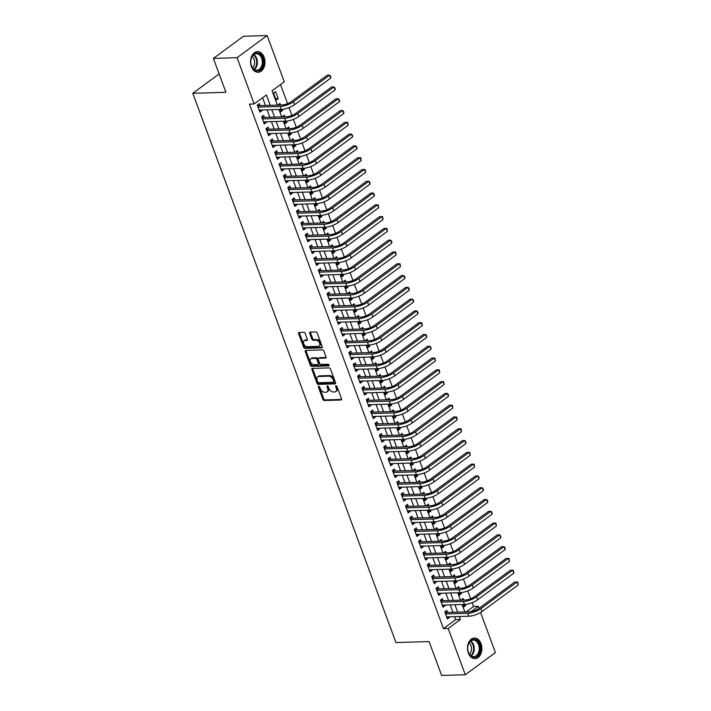 <?xml version="1.0" encoding="UTF-8"?>
<svg xmlns="http://www.w3.org/2000/svg" width="711" height="711" viewBox="0 0 711 711"><rect width="100%" height="100%" fill="white"/><g stroke="black" fill="none" stroke-linecap="round" stroke-linejoin="round"><path stroke-width="1.07" d="M318.741 386.26A0.907 0.587 -126.3 0 0 318.395 387.095L322.945 399.386A1.298 0.835 -126.3 0 0 324.296 400.515L341.022 400.009A1.298 0.835 -126.3 0 0 341.369 399.893A1.298 0.835 -126.3 0 0 341.529 398.827L336.978 386.526A0.907 0.587 -126.3 0 0 335.681 386.571L336.267 388.162A4.15 2.684 -126.3 0 1 335.752 391.592A4.15 2.684 -126.3 0 1 334.659 391.957L333.272 391.992A4.15 2.684 -126.3 0 1 328.926 388.384L328.34 386.793A0.907 0.587 -126.3 0 0 327.033 386.828L327.629 388.419A4.15 2.684 -126.3 0 1 327.113 391.859A4.15 2.684 -126.3 0 1 326.02 392.214L324.625 392.259A4.15 2.684 -126.3 0 1 320.288 388.641L319.692 387.051A0.907 0.587 -126.3 0 0 318.741 386.26M319.177 386.402A0.907 0.587 -126.3 0 0 319.203 386.491L323.754 398.791A1.298 0.835 -126.3 0 0 325.114 399.92L341.618 399.413M336.463 385.877A0.907 0.587 -126.3 0 0 336.49 385.966L337.076 387.557L336.267 388.162M327.815 386.144A0.907 0.587 -126.3 0 0 327.851 386.233L328.438 387.824L327.629 388.419M264.119 57.271A10.309 7.199 -91.7 0 1 258.084 72.246A10.309 7.199 -91.7 0 1 251.427 66.612A10.309 7.199 -91.7 0 1 257.462 51.636A10.309 7.199 -91.7 0 1 264.119 57.271M481.027 643.677A10.309 7.199 -91.7 0 1 475.001 658.653A10.309 7.199 -91.7 0 1 468.345 653.009A10.309 7.199 -91.7 0 1 474.37 638.034A10.309 7.199 -91.7 0 1 481.027 643.677M305.161 333.415A1.298 0.835 -126.3 0 0 303.801 332.286L299.109 332.428A1.298 0.835 -126.3 0 0 298.771 332.535A1.298 0.835 -126.3 0 0 298.611 333.61L303.659 347.261A1.298 0.835 -126.3 0 0 305.019 348.39L321.745 347.883A1.298 0.835 -126.3 0 0 322.083 347.777A1.298 0.835 -126.3 0 0 322.243 346.701L317.195 333.05A1.298 0.835 -126.3 0 0 315.835 331.921L310.174 332.09A1.298 0.835 -126.3 0 0 309.827 332.206A1.298 0.835 -126.3 0 0 309.667 333.281L311.827 339.12A1.298 0.835 -126.3 0 0 313.187 340.249L315.995 340.16A3.475 2.24 -126.3 0 1 319.337 342.542A3.475 2.24 -126.3 0 1 319.203 346.053A3.475 2.24 -126.3 0 1 318.288 346.355L307.276 346.684A3.475 2.24 -126.3 0 1 303.935 344.311A3.475 2.24 -126.3 0 1 304.077 340.791A3.475 2.24 -126.3 0 1 304.983 340.498L306.823 340.445A1.298 0.835 -126.3 0 0 307.161 340.329A1.298 0.835 -126.3 0 0 307.321 339.254L305.161 333.415M480.574 612.491L495.407 652.591L465.305 674.73L441.638 675.45L429.097 641.562L395.965 642.566L192.788 93.301L225.92 92.297L213.389 58.409L237.056 57.689L267.149 35.55L284.267 81.809L272.064 90.786L277.361 105.104M465.305 674.73L448.188 628.471L460.39 619.494L459.297 616.526M270.198 105.326L266.367 94.981L254.165 103.948L249.428 104.099L443.46 628.613L448.188 628.471M254.165 103.948L237.056 57.689M312.422 368.405A1.298 0.835 -126.3 0 0 312.085 368.52A1.298 0.835 -126.3 0 0 311.925 369.596L316.973 383.247A1.298 0.835 -126.3 0 0 318.332 384.375L335.059 383.869A1.298 0.835 -126.3 0 0 335.396 383.753A1.298 0.835 -126.3 0 0 335.556 382.687L330.508 369.027A1.298 0.835 -126.3 0 0 329.149 367.898L312.422 368.405M310.316 365.258L305.268 351.607A1.298 0.835 -126.3 0 1 305.428 350.532A1.298 0.835 -126.3 0 1 305.766 350.416L322.492 349.91A1.298 0.835 -126.3 0 1 323.852 351.038L326.011 356.886A1.298 0.835 -126.3 0 1 325.851 357.953A1.298 0.835 -126.3 0 1 325.514 358.068L318.724 358.273A1.298 0.835 -126.3 0 0 318.386 358.388A1.298 0.835 -126.3 0 0 318.226 359.455L319.657 363.33A1.298 0.835 -126.3 0 0 321.017 364.459L328.082 364.245A0.907 0.587 -126.3 0 1 328.678 365.872L311.676 366.387A1.298 0.835 -126.3 0 1 310.316 365.258L311.134 364.654L306.077 351.003L305.268 351.607M278.214 98.669L276.179 100.171L273.566 93.097L275.592 91.603L278.214 98.669L275.655 98.749M282.16 109.343L282.569 110.454L280.018 110.534M280.561 105.006L279.956 103.388L278.001 105.086M286.524 121.137L286.933 122.248L284.373 122.319M284.915 116.791L284.32 115.173L282.356 116.871M290.879 132.921L291.297 134.032L288.737 134.112M289.279 128.584L288.675 126.958L286.72 128.655M295.243 144.706L295.652 145.817L293.092 145.897M293.634 140.369L293.039 138.743L291.075 140.449M299.607 156.491L300.015 157.602L297.456 157.682M297.998 152.154L297.394 150.536L295.438 152.234M303.961 168.285L304.37 169.396L301.811 169.467M302.362 163.939L301.757 162.321L299.802 164.019M308.325 180.07L308.734 181.181L306.174 181.261M306.717 175.733L306.121 174.106L304.157 175.804M312.68 191.854L313.098 192.965L310.538 193.045M311.08 187.517L310.476 185.891L308.521 187.597M317.044 203.639L317.453 204.75L314.893 204.83M315.435 199.302L314.84 197.685L312.876 199.382M321.399 215.433L321.816 216.544L319.257 216.615M319.799 211.087L319.195 209.469L317.239 211.167M325.762 227.218L326.171 228.329L323.612 228.409M324.154 222.881L323.558 221.254L321.603 222.952M330.126 239.003L330.535 240.114L327.975 240.194M328.518 234.666L327.922 233.039L325.958 234.746M334.481 250.787L334.89 251.898L332.339 251.978M332.881 246.45L332.277 244.833L330.322 246.53M338.845 262.581L339.254 263.692L336.694 263.763M337.236 258.235L336.641 256.618L334.677 258.315M343.2 274.366L343.617 275.477L341.058 275.548M341.6 270.029L340.996 268.403L339.04 270.1M347.563 286.151L347.972 287.262L345.413 287.342M345.955 281.814L345.359 280.187L343.404 281.885M351.927 297.936L352.336 299.047L349.776 299.127M350.319 293.599L349.714 291.972L347.759 293.679M356.282 309.72L356.691 310.831L354.14 310.911M354.682 305.383L354.078 303.766L352.123 305.463M360.646 321.514L361.055 322.625L358.495 322.696M359.037 317.168L358.442 315.551L356.478 317.248M365.001 333.299L365.418 334.41L362.859 334.49M363.401 328.962L362.797 327.336L360.841 329.033M369.365 345.084L369.773 346.195L367.214 346.275M367.756 340.747L367.16 339.12L365.196 340.827M373.728 356.869L374.137 357.98L371.577 358.06M372.12 352.532L371.515 350.914L369.56 352.612M378.083 368.662L378.492 369.773L375.941 369.844M376.483 364.316L375.879 362.699L373.924 364.396M382.447 380.447L382.856 381.558L380.296 381.638M380.838 376.11L380.243 374.484L378.279 376.181M386.802 392.232L387.219 393.343L384.66 393.423M385.202 387.895L384.598 386.269L382.642 387.975M391.166 404.017L391.574 405.128L389.015 405.208M389.557 399.68L388.961 398.062L386.997 399.76M395.52 415.811L395.938 416.922L393.379 416.993M393.921 411.465L393.316 409.847L391.361 411.545M399.884 427.595L400.293 428.706L397.733 428.786M398.276 423.258L397.68 421.632L395.725 423.329M404.248 439.38L404.657 440.491L402.097 440.571M402.639 435.043L402.044 433.417L400.08 435.123M408.603 451.165L409.012 452.276L406.461 452.356M407.003 446.828L406.399 445.21L404.443 446.908M412.967 462.959L413.375 464.07L410.816 464.141M411.358 458.613L410.762 456.995L408.798 458.693M417.321 474.744L417.739 475.855L415.18 475.926M415.722 470.406L415.117 468.78L413.162 470.478M421.685 486.528L422.094 487.639L419.534 487.719M420.077 482.191L419.481 480.565L417.526 482.262M426.049 498.313L426.458 499.424L423.898 499.504M424.44 493.976L423.836 492.35L421.881 494.056M430.404 510.098L430.813 511.209L428.262 511.289M428.804 505.761L428.2 504.143L426.245 505.841M434.768 521.892L435.176 523.003L432.617 523.074M433.159 517.546L432.564 515.928L430.599 517.626M439.122 533.677L439.54 534.788L436.981 534.868M437.523 529.34L436.918 527.713L434.963 529.411M443.486 545.461L443.895 546.572L441.335 546.652M441.878 541.124L441.282 539.498L439.318 541.204M447.85 557.246L448.259 558.357L445.699 558.437M446.241 552.909L445.637 551.292L443.682 552.989M452.205 569.04L452.614 570.151L450.063 570.222M450.605 564.694L450.001 563.076L448.046 564.774M456.569 580.825L456.977 581.936L454.418 582.016M454.96 576.488L454.365 574.861L452.4 576.559M460.924 592.61L461.341 593.721L458.782 593.801M459.324 588.273L458.719 586.646L456.764 588.353M447.575 612.464L446.81 610.402L444.775 611.895L447.397 618.97L449.423 617.477L449.192 616.828M443.211 600.679L442.446 598.618L440.42 600.111L443.033 607.185L445.068 605.692L444.828 605.043M438.856 588.895L438.092 586.833L436.056 588.326L438.669 595.4L440.704 593.898L440.465 593.258M434.492 577.101L433.728 575.039L431.693 576.541L434.314 583.607L436.35 582.113L436.11 581.474M430.137 565.316L429.373 563.254L427.338 564.747L429.951 571.822L431.986 570.329L431.746 569.68M425.773 553.531L425.009 551.469L422.974 552.962L425.596 560.037L427.622 558.544L427.391 557.895M421.41 541.746L420.654 539.685L418.619 541.178L421.232 548.252L423.267 546.75L423.027 546.11M417.055 529.953L416.291 527.891L414.255 529.393L416.868 536.458L418.903 534.965L418.663 534.325M412.691 518.168L411.927 516.106L409.9 517.599L412.513 524.674L414.549 523.18L414.309 522.532M408.336 506.383L407.572 504.321L405.537 505.814L408.15 512.889L410.185 511.396L409.945 510.747M403.972 494.598L403.208 492.536L401.173 494.029L403.795 501.104L405.83 499.602L405.59 498.962M399.609 482.813L398.853 480.743L396.818 482.245L399.431 489.31L401.466 487.817L401.226 487.177M395.254 471.02L394.489 468.958L392.454 470.46L395.076 477.525L397.102 476.032L396.871 475.383M390.89 459.235L390.126 457.173L388.099 458.666L390.712 465.741L392.748 464.247L392.508 463.599M386.535 447.45L385.771 445.388L383.736 446.881L386.349 453.956L388.384 452.454L388.144 451.814M382.171 435.665L381.407 433.603L379.372 435.096L381.994 442.171L384.029 440.669L383.789 440.029M377.808 423.872L377.052 421.81L375.017 423.312L377.63 430.377L379.665 428.884L379.425 428.244M373.453 412.087L372.688 410.025L370.653 411.518L373.275 418.592L375.301 417.099L375.07 416.45M369.089 400.302L368.325 398.24L366.298 399.733L368.911 406.808L370.946 405.314L370.707 404.666M364.734 388.517L363.97 386.455L361.935 387.948L364.547 395.023L366.583 393.521L366.343 392.881M360.37 376.723L359.606 374.661L357.571 376.163L360.193 383.229L362.228 381.736L361.988 381.096M356.015 364.939L355.251 362.877L353.216 364.37L355.829 371.444L357.864 369.951L357.624 369.302M351.652 353.154L350.887 351.092L348.852 352.585L351.474 359.659L353.5 358.166L353.269 357.517M347.288 341.369L346.533 339.307L344.497 340.8L347.11 347.875L349.145 346.373L348.905 345.733M342.933 329.575L342.169 327.513L340.134 329.015L342.746 336.081L344.782 334.588L344.542 333.948M338.569 317.79L337.805 315.728L335.77 317.222L338.392 324.296L340.427 322.803L340.187 322.154M334.214 306.006L333.45 303.944L331.415 305.437L334.028 312.511L336.063 311.018L335.823 310.369M329.851 294.221L329.086 292.159L327.051 293.652L329.673 300.726L331.708 299.224L331.468 298.584M325.487 282.436L324.731 280.365L322.696 281.867L325.309 288.942L327.344 287.44L327.104 286.8M321.132 270.642L320.368 268.58L318.332 270.082L320.945 277.148L322.981 275.655L322.75 275.006M316.768 258.857L316.004 256.795L313.978 258.289L316.591 265.363L318.626 263.87L318.386 263.221M312.413 247.073L311.649 245.011L309.614 246.504L312.227 253.578L314.262 252.085L314.022 251.436M308.05 235.288L307.285 233.226L305.25 234.719L307.872 241.793L309.907 240.291L309.667 239.651M303.686 223.494L302.93 221.432L300.895 222.934L303.508 230L305.543 228.507L305.303 227.867M299.331 211.709L298.567 209.647L296.531 211.14L299.153 218.215L301.18 216.722L300.949 216.073M294.967 199.924L294.203 197.862L292.177 199.356L294.789 206.43L296.825 204.937L296.585 204.288M290.612 188.139L289.848 186.078L287.813 187.571L290.426 194.645L292.461 193.143L292.221 192.503M286.249 176.346L285.484 174.284L283.449 175.786L286.071 182.851L288.106 181.358L287.866 180.718M281.894 164.561L281.129 162.499L279.094 163.992L281.707 171.067L283.742 169.574L283.502 168.925M277.53 152.776L276.766 150.714L274.73 152.207L277.352 159.282L279.379 157.789L279.147 157.14M273.166 140.991L272.411 138.929L270.376 140.423L272.988 147.497L275.024 145.995L274.784 145.355M268.811 129.206L268.047 127.136L266.012 128.638L268.625 135.703L270.66 134.21L270.42 133.57M264.448 117.413L263.683 115.351L261.648 116.844L264.27 123.918L266.305 122.425L266.065 121.777M443.46 628.613L455.662 619.637L454.56 616.668M452.943 612.304L450.205 604.883M448.588 600.519L445.841 593.09M444.224 588.726L441.478 581.305M439.869 576.941L437.123 569.52M435.505 565.156L432.759 557.735M431.15 553.371L428.404 545.95M426.787 541.578L424.04 534.157M422.423 529.793L419.677 522.372M418.068 518.008L415.322 510.587M413.704 506.223L410.958 498.802M409.349 494.429L406.603 487.008M404.986 482.645L402.239 475.224M400.622 470.86L397.876 463.439M396.267 459.075L393.521 451.654M391.903 447.29L389.157 439.86M387.548 435.496L384.802 428.075M383.185 423.712L380.438 416.291M378.821 411.927L376.083 404.506M374.466 400.142L371.72 392.712M370.102 388.348L367.356 380.927M365.747 376.563L363.001 369.142M361.384 364.779L358.637 357.357M357.02 352.994L354.282 345.573M352.665 341.2L349.919 333.779M348.301 329.415L345.555 321.994M343.946 317.63L341.2 310.209M339.582 305.846L336.836 298.424M335.228 294.052L332.481 286.631M330.864 282.267L328.118 274.846M326.5 270.482L323.754 263.061M322.145 258.697L319.399 251.276M317.781 246.913L315.035 239.483M313.427 235.119L310.68 227.698M309.063 223.334L306.317 215.913M304.699 211.549L301.962 204.128M300.344 199.764L297.598 192.343M295.98 187.971L293.234 180.55M291.626 176.186L288.879 168.765M287.262 164.401L284.516 156.98M282.898 152.616L280.161 145.195M278.543 140.822L275.797 133.401M274.179 129.038L271.433 121.617M269.825 117.253L267.078 109.832M265.461 105.468L262.608 97.745M260.093 105.628L259.328 103.566L257.293 105.059L259.906 112.134L261.941 110.64L261.701 109.992M466.176 611.904L473.562 606.474L472.148 602.661M470.7 598.742L467.785 590.868M466.336 586.957L463.43 579.083M461.981 575.172L459.066 567.298M457.617 563.388L454.702 555.513M453.263 551.594L450.347 543.719M448.899 539.809L445.984 531.935M444.535 528.024L441.629 520.15M440.18 516.239L437.265 508.365M435.816 504.455L432.901 496.571M431.461 492.661L428.546 484.786M427.098 480.876L424.183 473.002M422.734 469.091L419.828 461.217M418.379 457.306L415.464 449.432M414.015 445.513L411.1 437.638M409.66 433.728L406.745 425.853M405.297 421.943L402.382 414.069M400.933 410.158L398.027 402.284M396.578 398.364L393.663 390.49M392.214 386.58L389.308 378.705M387.859 374.795L384.944 366.92M383.496 363.01L380.581 355.136M379.141 351.225L376.226 343.342M374.777 339.431L371.862 331.557M370.413 327.647L367.507 319.772M366.058 315.862L363.143 307.987M361.695 304.077L358.779 296.203M357.34 292.283L354.425 284.409M352.976 280.498L350.061 272.624M348.612 268.714L345.706 260.839M344.257 256.929L341.342 249.054M339.894 245.135L336.978 237.261M335.539 233.35L332.624 225.476M331.175 221.565L328.26 213.691M326.811 209.781L323.905 201.906M322.456 197.987L319.541 190.113M318.093 186.202L315.186 178.328M313.738 174.417L310.823 166.543M309.374 162.632L306.459 154.758M305.019 150.848L302.104 142.964M300.655 139.054L297.74 131.179M296.291 127.269L293.385 119.395M291.937 115.484L289.022 107.61M287.573 103.699L280.507 84.582M462.737 604.501L463.661 607.007L465.696 605.505L465.287 604.394M463.679 600.057L463.083 598.44L461.119 600.137M461.341 593.721L459.306 595.214L458.382 592.716M456.977 581.936L454.942 583.429L454.018 580.923M452.614 570.151L450.587 571.644L449.654 569.138M448.259 558.357L446.224 559.859L445.299 557.353M443.895 546.572L441.86 548.065L440.936 545.568M439.54 534.788L437.505 536.281L436.581 533.783M435.176 523.003L433.141 524.496L432.217 521.99M430.813 511.209L428.786 512.711L427.853 510.205M426.458 499.424L424.423 500.926L423.498 498.42M422.094 487.639L420.059 489.132L419.135 486.635M417.739 475.855L415.704 477.348L414.78 474.841M413.375 464.07L411.34 465.563L410.416 463.057M409.012 452.276L406.985 453.778L406.052 451.272M404.657 440.491L402.622 441.984L401.697 439.487M400.293 428.706L398.258 430.199L397.333 427.693M395.938 416.922L393.903 418.415L392.979 415.908M391.574 405.128L389.539 406.63L388.615 404.124M387.219 393.343L385.184 394.836L384.26 392.339M382.856 381.558L380.82 383.051L379.896 380.545M378.492 369.773L376.466 371.266L375.532 368.76M374.137 357.98L372.102 359.482L371.178 356.975M369.773 346.195L367.738 347.688L366.814 345.19M365.418 334.41L363.383 335.903L362.459 333.406M361.055 322.625L359.019 324.118L358.095 321.612M356.691 310.831L354.665 312.333L353.731 309.827M352.336 299.047L350.301 300.549L349.377 298.042M347.972 287.262L345.937 288.755L345.013 286.257M343.617 275.477L341.582 276.97L340.658 274.464M339.254 263.692L337.218 265.185L336.294 262.679M334.89 251.898L332.864 253.4L331.93 250.894M330.535 240.114L328.5 241.607L327.575 239.109M326.171 228.329L324.136 229.822L323.212 227.316M321.816 216.544L319.781 218.037L318.857 215.531M317.453 204.75L315.417 206.252L314.493 203.746M313.098 192.965L311.062 194.459L310.138 191.961M308.734 181.181L306.699 182.674L305.774 180.176M304.37 169.396L302.344 170.889L301.411 168.383M300.015 157.602L297.98 159.104L297.056 156.598M295.652 145.817L293.616 147.31L292.692 144.813M291.297 134.032L289.261 135.525L288.337 133.028M286.933 122.248L284.898 123.741L283.973 121.234M282.569 110.454L280.543 111.956L279.61 109.45M219.13 73.926L192.788 93.301M213.389 58.409L243.482 36.27L267.149 35.55M473.562 606.474L478.29 606.332L479.027 608.323M471.029 611.673L478.29 606.332M278.97 109.467L281.716 116.888M283.334 121.261L286.08 128.682M287.697 133.046L290.444 140.467M292.052 144.831L294.798 152.252M296.416 156.616L299.162 164.037M300.771 168.4L303.517 175.83M305.135 180.194L307.881 187.615M309.498 191.979L312.236 199.4M313.853 203.764L316.599 211.185M318.217 215.549L320.963 222.97M322.572 227.342L325.318 234.763M326.936 239.127L329.682 246.548M331.299 250.912L334.037 258.333M335.654 262.697L338.4 270.118M340.018 274.49L342.764 281.911M344.373 286.275L347.119 293.696M348.737 298.06L351.483 305.481M353.091 309.845L355.838 317.266M357.455 321.639L360.201 329.06M361.819 333.423L364.565 340.845M366.174 345.208L368.92 352.629M370.538 356.993L373.284 364.414M374.893 368.778L377.639 376.208M379.256 380.572L382.003 387.993M383.62 392.356L386.357 399.778M387.975 404.141L390.721 411.562M392.339 415.926L395.085 423.347M396.694 427.72L399.44 435.141M401.057 439.505L403.804 446.926M405.421 451.289L408.158 458.711M409.776 463.074L412.522 470.495M414.14 474.868L416.886 482.289M418.495 486.653L421.241 494.074M422.858 498.438L425.605 505.859M427.213 510.222L429.959 517.644M431.577 522.007L434.323 529.437M435.941 533.801L438.687 541.222M440.296 545.586L443.042 553.007M444.659 557.371L447.406 564.792M449.014 569.155L451.761 576.585M453.378 580.949L456.124 588.37M457.742 592.734L460.479 600.155M462.097 604.519L464.843 611.94M457.68 612.162L454.933 604.741M453.316 600.368L450.578 592.947M448.961 588.584L446.215 581.163M444.597 576.799L441.851 569.378M440.242 565.014L437.496 557.593M435.879 553.22L433.132 545.799M431.524 541.435L428.777 534.014M427.16 529.651L424.414 522.23M422.796 517.866L420.05 510.445M418.441 506.081L415.695 498.651M414.078 494.287L411.331 486.866M409.723 482.502L406.976 475.081M405.359 470.718L402.613 463.296M400.995 458.933L398.249 451.512M396.64 447.139L393.894 439.718M392.276 435.354L389.53 427.933M387.922 423.569L385.175 416.148M383.558 411.785L380.812 404.363M379.194 399.991L376.457 392.57M374.839 388.206L372.093 380.785M370.475 376.421L367.729 369M366.121 364.636L363.374 357.215M361.757 352.852L359.011 345.422M357.393 341.058L354.656 333.637M353.038 329.273L350.292 321.852M348.674 317.488L345.928 310.067M344.32 305.703L341.573 298.273M339.956 293.91L337.21 286.489M335.601 282.125L332.855 274.704M331.237 270.34L328.491 262.919M326.873 258.555L324.127 251.134M322.518 246.761L319.772 239.34M318.155 234.977L315.408 227.556M313.8 223.192L311.054 215.771M309.436 211.407L306.69 203.986M305.072 199.613L302.335 192.192M300.717 187.828L297.971 180.407M296.354 176.044L293.607 168.623M291.999 164.259L289.253 156.838M287.635 152.474L284.889 145.044M283.271 140.68L280.534 133.259M278.916 128.895L276.17 121.474M274.553 117.111L271.806 109.69M455.662 619.637L460.39 619.494M465.696 605.505L463.137 605.585M449.423 617.477L446.872 617.548M445.068 605.692L442.509 605.763M440.704 593.898L438.145 593.978M436.35 582.113L433.79 582.193M431.986 570.329L429.426 570.409M427.622 558.544L425.071 558.615M423.267 546.75L420.708 546.83M418.903 534.965L416.344 535.045M414.549 523.18L411.989 523.26M410.185 511.396L407.625 511.467M405.83 499.602L403.27 499.682M401.466 487.817L398.907 487.897M397.102 476.032L394.543 476.112M392.748 464.247L390.188 464.319M388.384 452.454L385.824 452.534M384.029 440.669L381.469 440.749M379.665 428.884L377.106 428.964M375.301 417.099L372.751 417.179M370.946 405.314L368.387 405.386M366.583 393.521L364.023 393.601M362.228 381.736L359.668 381.816M357.864 369.951L355.304 370.031M353.5 358.166L350.95 358.237M349.145 346.373L346.586 346.453M344.782 334.588L342.222 334.668M340.427 322.803L337.867 322.883M336.063 311.018L333.503 311.089M331.708 299.224L329.149 299.304M327.344 287.44L324.785 287.52M322.981 275.655L320.421 275.735M318.626 263.87L316.066 263.941M314.262 252.085L311.702 252.156M309.907 240.291L307.348 240.371M305.543 228.507L302.984 228.587M301.18 216.722L298.629 216.802M296.825 204.937L294.265 205.008M292.461 193.143L289.901 193.223M288.106 181.358L285.546 181.438M283.742 169.574L281.183 169.653M279.379 157.789L276.828 157.86M275.024 145.995L272.464 146.075M270.66 134.21L268.1 134.29M266.305 122.425L263.745 122.505M261.941 110.64L259.382 110.712M327.113 391.859L327.922 391.263A4.15 2.684 -126.3 0 0 328.438 387.824M335.752 391.592L336.57 390.997A4.15 2.684 -126.3 0 0 337.076 387.557M312.644 368.405A1.298 0.835 -126.3 0 0 312.733 368.991L317.781 382.651A1.298 0.835 -126.3 0 0 319.141 383.78L335.645 383.273M317.799 381.931A0.907 0.587 -126.3 0 0 318.75 382.722L333.432 382.278A0.907 0.587 -126.3 0 0 333.788 381.452L333.166 379.772A4.15 2.684 -126.3 0 0 328.82 376.163L318.786 376.466A4.15 2.684 -126.3 0 0 317.693 376.821A4.15 2.684 -126.3 0 0 317.177 380.261L317.799 381.931M334.25 381.683A0.907 0.587 -126.3 0 0 334.597 380.847L333.788 381.452M317.693 376.821L318.51 376.226A4.15 2.684 -126.3 0 1 319.595 375.861L329.637 375.559A4.15 2.684 -126.3 0 1 333.974 379.176L334.597 380.847M305.988 350.407A1.298 0.835 -126.3 0 0 306.077 351.003M326.1 357.473L319.541 357.677A1.298 0.835 -126.3 0 0 319.203 357.784L318.386 358.388M329.086 365.285L312.485 365.783L311.676 366.387M311.685 358.486A3.475 2.24 -126.3 0 0 310.778 358.788A3.475 2.24 -126.3 0 0 310.636 362.299A3.475 2.24 -126.3 0 0 313.978 364.672L317.861 364.556A1.298 0.835 -126.3 0 0 318.199 364.45A1.298 0.835 -126.3 0 0 318.359 363.374L316.928 359.499A1.298 0.835 -126.3 0 0 315.568 358.371L311.685 358.486L312.502 357.891A3.475 2.24 -126.3 0 0 311.587 358.184L310.778 358.788M318.67 363.961A1.298 0.835 -126.3 0 0 319.008 363.845A1.298 0.835 -126.3 0 0 319.177 362.779L318.359 363.374M312.502 357.891L316.377 357.766A1.298 0.835 -126.3 0 1 317.737 358.895L319.177 362.779M311.134 364.654A1.298 0.835 -126.3 0 0 312.485 365.783M304.077 340.791L304.886 340.196A3.475 2.24 -126.3 0 1 305.801 339.902L307.41 339.849M319.203 346.053L320.012 345.457A3.475 2.24 -126.3 0 0 320.154 341.947A3.475 2.24 -126.3 0 0 316.813 339.565L315.995 340.16M310.396 332.081A1.298 0.835 -126.3 0 0 310.485 332.677L312.644 338.525A1.298 0.835 -126.3 0 0 314.004 339.654L316.813 339.565M299.34 332.419A1.298 0.835 -126.3 0 0 299.429 333.015L304.477 346.666A1.298 0.835 -126.3 0 0 305.828 347.795L322.332 347.297M518.195 584.94L517.101 581.989L517.777 582.113L518.195 584.94L482.031 611.531A9.918 3.084 159.7 0 1 468.833 616.233L446.632 616.908M444.899 611.807L446.624 612.491L469.775 611.789A6.612 2.053 -20.3 0 0 478.574 608.66L514.737 582.06L517.101 581.989L480.938 608.589A9.918 3.084 159.7 0 1 467.74 613.291L445.539 613.957M446.624 612.491L445.344 613.433M479.418 644.326A8.923 6.23 -91.7 0 1 476.868 656.324A8.923 6.23 -91.7 0 1 468.433 652.405A8.923 6.23 -91.7 0 1 467.927 650.565A8.923 6.23 -91.7 0 1 467.802 646.53A8.923 6.23 -91.7 0 1 472.975 639.518A8.923 6.23 -91.7 0 1 479.418 644.326M467.909 650.485A8.265 5.768 88.3 0 0 468.371 652.12A8.265 5.768 88.3 0 0 473.704 656.635A8.265 5.768 88.3 0 0 478.539 644.637A8.265 5.768 88.3 0 0 473.206 640.122A8.265 5.768 88.3 0 0 467.794 646.61M469.073 642.86A6.506 4.542 -91.7 0 1 470.993 645.632A6.506 4.542 -91.7 0 1 469.42 654.147M474.237 658.608L474.184 658.608A10.247 7.146 88.3 0 0 474.237 658.608A10.247 7.146 88.3 0 0 480.236 643.731A10.247 7.146 88.3 0 0 473.615 638.123A10.247 7.146 88.3 0 0 473.562 638.123L473.615 638.123M262.306 66.834A8.923 6.23 -91.7 0 1 256.129 70.771A8.923 6.23 -91.7 0 1 251.01 64.168A8.923 6.23 -91.7 0 1 250.885 60.133A8.923 6.23 -91.7 0 1 251.721 57.093A8.923 6.23 -91.7 0 1 260.297 54.489A8.923 6.23 -91.7 0 1 262.306 66.834M251.001 64.088A8.265 5.768 88.3 0 0 256.787 70.238A8.265 5.768 88.3 0 0 261.444 66.487A8.265 5.768 88.3 0 0 261.515 57.964A8.265 5.768 88.3 0 0 256.289 53.716A8.265 5.768 88.3 0 0 251.641 57.467A8.265 5.768 88.3 0 0 250.876 60.204M252.156 56.462A6.506 4.542 -91.7 0 1 253.934 65.723A6.506 4.542 -91.7 0 1 252.503 67.749M257.32 72.211L257.266 72.211A10.247 7.146 88.3 0 0 257.32 72.211A10.247 7.146 88.3 0 0 263.088 67.554A10.247 7.146 88.3 0 0 263.186 56.987A10.247 7.146 88.3 0 0 256.707 51.725A10.247 7.146 88.3 0 0 256.644 51.725L256.707 51.725M513.831 573.146L512.747 570.204L513.413 570.329L513.831 573.146L477.668 599.746A9.918 3.084 159.7 0 1 464.47 604.448L442.269 605.123M440.536 600.022L442.26 600.706L465.412 600.004A6.612 2.053 -20.3 0 0 474.21 596.867L510.374 570.275L512.747 570.204L476.583 596.796A9.918 3.084 159.7 0 1 463.376 601.497L441.175 602.173M442.26 600.706L440.989 601.648M509.476 561.361L508.383 558.419L509.058 558.544L509.476 561.361L473.313 587.961A9.918 3.084 159.7 0 1 460.106 592.663L437.914 593.338M436.181 588.237L437.905 588.921L461.057 588.219A6.612 2.053 -20.3 0 0 469.855 585.082L506.019 558.49L508.383 558.419L472.22 585.011A9.918 3.084 159.7 0 1 459.022 589.712L436.821 590.388M437.905 588.921L436.625 589.863M505.112 549.576L504.019 546.626L505.13 547.932L505.112 549.576L468.949 576.168A9.918 3.084 159.7 0 1 455.751 580.878L433.55 581.545M431.817 576.443L433.541 577.136L456.693 576.434A6.612 2.053 -20.3 0 0 465.492 573.297L501.655 546.697L504.019 546.626L467.865 573.226A9.918 3.084 159.7 0 1 454.658 577.927L432.457 578.603M433.541 577.136L432.261 578.07M500.748 537.792L499.664 534.841L500.775 536.147L500.748 537.792L464.594 564.383A9.918 3.084 159.7 0 1 451.387 569.084L429.186 569.76M427.462 564.658L429.177 565.343L452.329 564.641A6.612 2.053 -20.3 0 0 461.137 561.512L497.291 534.912L499.664 534.841L463.501 561.441A9.918 3.084 159.7 0 1 450.303 566.143L428.102 566.809M429.177 565.343L427.906 566.285M496.394 525.998L495.3 523.056L495.976 523.18L496.394 525.998L460.23 552.598A9.918 3.084 159.7 0 1 447.032 557.3L424.831 557.975M423.098 552.874L424.822 553.558L447.974 552.856A6.612 2.053 -20.3 0 0 456.773 549.719L492.936 523.127L495.3 523.056L459.137 549.647A9.918 3.084 159.7 0 1 445.939 554.358L423.738 555.024M424.822 553.558L423.543 554.5M492.03 514.213L490.945 511.271L492.056 512.578L492.03 514.213L455.867 540.813A9.918 3.084 159.7 0 1 442.669 545.515L420.468 546.19M418.743 541.089L420.459 541.773L443.611 541.071A6.612 2.053 -20.3 0 0 452.409 537.934L488.573 511.342L490.945 511.271L454.782 537.863A9.918 3.084 159.7 0 1 441.575 542.564L419.383 543.24M420.459 541.773L419.188 542.715M487.675 502.428L486.582 499.478L487.693 500.784L487.675 502.428L451.512 529.028A9.918 3.084 159.7 0 1 438.305 533.73L416.113 534.396M414.38 529.304L416.104 529.988L439.256 529.286A6.612 2.053 -20.3 0 0 448.054 526.149L484.218 499.557L486.582 499.478L450.419 526.078A9.918 3.084 159.7 0 1 437.221 530.779L415.02 531.455M416.104 529.988L414.824 530.921M483.311 490.643L482.218 487.693L483.329 488.999L483.311 490.643L447.148 517.235A9.918 3.084 159.7 0 1 433.95 521.936L411.749 522.612M410.016 517.51L411.74 518.195L434.892 517.501A6.612 2.053 -20.3 0 0 443.691 514.364L479.854 487.764L482.218 487.693L446.064 514.293A9.918 3.084 159.7 0 1 432.857 518.994L410.656 519.67M411.74 518.195L410.46 519.137M478.947 478.858L477.863 475.908L478.974 477.214L478.947 478.858L442.793 505.45A9.918 3.084 159.7 0 1 429.586 510.151L407.385 510.827M405.661 505.725L407.376 506.41L430.528 505.708A6.612 2.053 -20.3 0 0 439.336 502.579L475.499 475.979L477.863 475.908L441.7 502.499A9.918 3.084 159.7 0 1 428.502 507.21L406.301 507.876M407.376 506.41L406.105 507.352M474.593 467.065L473.499 464.123L474.175 464.247L474.593 467.065L438.429 493.665A9.918 3.084 159.7 0 1 425.231 498.367L403.03 499.042M401.297 493.941L403.021 494.625L426.173 493.923A6.612 2.053 -20.3 0 0 434.972 490.786L471.135 464.194L473.499 464.123L437.336 490.714A9.918 3.084 159.7 0 1 424.138 495.416L401.937 496.091M403.021 494.625L401.742 495.567M470.229 455.28L469.144 452.338L469.82 452.463L470.229 455.28L434.065 481.88A9.918 3.084 159.7 0 1 420.868 486.582L398.667 487.248M396.942 482.156L398.658 482.84L421.81 482.138A6.612 2.053 -20.3 0 0 430.617 479.001L466.772 452.409L469.144 452.338L432.981 478.93A9.918 3.084 159.7 0 1 419.774 483.631L397.582 484.307M398.658 482.84L397.387 483.773M465.874 443.495L464.781 440.544L465.892 441.851L465.874 443.495L429.711 470.087A9.918 3.084 159.7 0 1 416.504 474.788L394.312 475.463M392.579 470.362L394.303 471.055L417.455 470.353A6.612 2.053 -20.3 0 0 426.253 467.216L462.417 440.616L464.781 440.544L428.617 467.145A9.918 3.084 159.7 0 1 415.42 471.846L393.219 472.522M394.303 471.055L393.023 471.988M461.51 431.71L460.417 428.76L461.092 428.884L461.51 431.71L425.347 458.302A9.918 3.084 159.7 0 1 412.149 463.003L389.948 463.679M388.215 458.577L389.939 459.262L413.091 458.559A6.612 2.053 -20.3 0 0 421.89 455.431L458.053 428.831L460.417 428.76L424.263 455.36A9.918 3.084 159.7 0 1 411.056 460.061L388.855 460.728M389.939 459.262L388.659 460.204M457.155 419.917L456.062 416.975L456.738 417.099L457.155 419.917L420.992 446.517A9.918 3.084 159.7 0 1 407.785 451.218L385.584 451.894M383.86 446.792L385.584 447.477L408.736 446.775A6.612 2.053 -20.3 0 0 417.535 443.637L453.698 417.046L456.062 416.975L419.899 443.566A9.918 3.084 159.7 0 1 406.701 448.268L384.5 448.943M385.584 447.477L384.304 448.419M452.791 408.132L451.698 405.19L452.374 405.314L452.791 408.132L416.628 434.732A9.918 3.084 159.7 0 1 403.43 439.434L381.229 440.1M379.496 435.008L381.22 435.692L404.372 434.99A6.612 2.053 -20.3 0 0 413.171 431.853L449.334 405.261L451.698 405.19L415.535 431.781A9.918 3.084 159.7 0 1 402.337 436.483L380.136 437.158M381.22 435.692L379.941 436.625M448.428 396.347L447.343 393.396L448.454 394.703L448.428 396.347L412.273 422.938A9.918 3.084 159.7 0 1 399.067 427.649L376.866 428.315M375.141 423.214L376.857 423.907L400.009 423.205A6.612 2.053 -20.3 0 0 408.816 420.068L444.97 393.467L447.343 393.396L411.18 419.997A9.918 3.084 159.7 0 1 397.973 424.698L375.781 425.374M376.857 423.907L375.586 424.84M444.073 384.562L442.98 381.611L443.655 381.736L444.073 384.562L407.91 411.154A9.918 3.084 159.7 0 1 394.712 415.855L372.511 416.53M370.778 411.429L372.502 412.113L395.654 411.411A6.612 2.053 -20.3 0 0 404.452 408.283L440.616 381.683L442.98 381.611L406.816 408.212A9.918 3.084 159.7 0 1 393.618 412.913L371.418 413.58M372.502 412.113L371.222 413.055M439.709 372.768L438.625 369.827L439.291 369.951L439.709 372.768L403.546 399.369A9.918 3.084 159.7 0 1 390.348 404.07L368.147 404.746M366.414 399.644L368.138 400.329L391.29 399.626A6.612 2.053 -20.3 0 0 400.089 396.489L436.252 369.898L438.625 369.827L402.462 396.418A9.918 3.084 159.7 0 1 389.255 401.128L367.054 401.795M368.138 400.329L366.858 401.271M435.354 360.984L434.261 358.042L434.936 358.166L435.354 360.984L399.191 387.584A9.918 3.084 159.7 0 1 385.984 392.285L363.792 392.961M362.059 387.859L363.783 388.544L386.935 387.842A6.612 2.053 -20.3 0 0 395.734 384.704L431.897 358.113L434.261 358.042L398.098 384.633A9.918 3.084 159.7 0 1 384.9 389.335L362.699 390.01M363.783 388.544L362.503 389.486M430.99 349.199L429.897 346.248L431.008 347.555L430.99 349.199L394.827 375.79A9.918 3.084 159.7 0 1 381.629 380.501L359.428 381.167M357.695 376.066L359.419 376.759L382.571 376.057A6.612 2.053 -20.3 0 0 391.37 372.92L427.533 346.319L429.897 346.248L393.743 372.848A9.918 3.084 159.7 0 1 380.536 377.55L358.335 378.225M359.419 376.759L358.14 377.692M426.627 337.414L425.542 334.463L426.653 335.77L426.627 337.414L390.472 364.005A9.918 3.084 159.7 0 1 377.265 368.707L355.065 369.382M353.34 364.281L355.056 364.965L378.208 364.263A6.612 2.053 -20.3 0 0 387.015 361.135L423.169 334.534L425.542 334.463L389.379 361.064A9.918 3.084 159.7 0 1 376.181 365.765L353.98 366.441M355.056 364.965L353.785 365.907M422.272 325.629L421.179 322.678L421.854 322.803L422.272 325.629L386.109 352.221A9.918 3.084 159.7 0 1 372.911 356.922L350.71 357.597M348.977 352.496L350.701 353.18L373.853 352.478A6.612 2.053 -20.3 0 0 382.651 349.35L418.815 322.75L421.179 322.678L385.015 349.27A9.918 3.084 159.7 0 1 371.817 353.98L349.616 354.647M350.701 353.18L349.421 354.122M417.908 313.835L416.824 310.894L417.935 312.2L417.908 313.835L381.745 340.436A9.918 3.084 159.7 0 1 368.547 345.137L346.346 345.813M344.622 340.711L346.337 341.396L369.489 340.693A6.612 2.053 -20.3 0 0 378.288 337.556L414.451 310.965L416.824 310.894L380.661 337.485A9.918 3.084 159.7 0 1 367.454 342.187L345.262 342.862M346.337 341.396L345.066 342.338M413.553 302.051L412.46 299.1L413.571 300.406L413.553 302.051L377.39 328.651A9.918 3.084 159.7 0 1 364.183 333.352L341.991 334.019M340.258 328.926L341.982 329.611L365.134 328.909A6.612 2.053 -20.3 0 0 373.933 325.771L410.096 299.18L412.46 299.1L376.297 325.7A9.918 3.084 159.7 0 1 363.099 330.402L340.898 331.077M341.982 329.611L340.702 330.544M409.189 290.266L408.096 287.315L409.207 288.622L409.189 290.266L373.026 316.857A9.918 3.084 159.7 0 1 359.828 321.559L337.627 322.234M335.894 317.133L337.618 317.826L360.77 317.124A6.612 2.053 -20.3 0 0 369.569 313.986L405.732 287.386L408.096 287.315L371.942 313.915A9.918 3.084 159.7 0 1 358.735 318.617L336.534 319.292M337.618 317.826L336.339 318.759M404.826 278.481L403.741 275.53L404.852 276.837L404.826 278.481L368.671 305.072A9.918 3.084 159.7 0 1 355.464 309.774L333.263 310.449M331.539 305.348L333.255 306.032L356.407 305.33A6.612 2.053 -20.3 0 0 365.214 302.202L401.377 275.601L403.741 275.53L367.578 302.122A9.918 3.084 159.7 0 1 354.38 306.832L332.179 307.499M333.255 306.032L331.984 306.974M400.471 266.687L399.378 263.745L400.053 263.87L400.471 266.687L364.308 293.288A9.918 3.084 159.7 0 1 351.11 297.989L328.909 298.664M327.176 293.563L328.9 294.247L352.052 293.545A6.612 2.053 -20.3 0 0 360.85 290.408L397.014 263.817L399.378 263.745L363.214 290.337A9.918 3.084 159.7 0 1 350.016 295.038L327.815 295.714M328.9 294.247L327.62 295.189M396.107 254.902L395.023 251.961L395.698 252.085L396.107 254.902L359.944 281.503A9.918 3.084 159.7 0 1 346.746 286.204L324.545 286.871M322.821 281.778L324.536 282.463L347.688 281.76A6.612 2.053 -20.3 0 0 356.495 278.623L392.65 252.032L395.023 251.961L358.859 278.552A9.918 3.084 159.7 0 1 345.653 283.254L323.461 283.929M324.536 282.463L323.265 283.396M391.752 243.118L390.659 240.167L391.77 241.473L391.752 243.118L355.589 269.709A9.918 3.084 159.7 0 1 342.382 274.41L320.19 275.086M318.457 269.984L320.181 270.678L343.333 269.976A6.612 2.053 -20.3 0 0 352.132 266.838L388.295 240.238L390.659 240.167L354.496 266.767A9.918 3.084 159.7 0 1 341.298 271.469L319.097 272.144M320.181 270.678L318.901 271.611M387.388 231.333L386.295 228.382L386.971 228.507L387.388 231.333L351.225 257.924A9.918 3.084 159.7 0 1 338.027 262.626L315.826 263.301M314.093 258.2L315.817 258.884L338.969 258.182A6.612 2.053 -20.3 0 0 347.768 255.053L383.931 228.453L386.295 228.382L350.141 254.982A9.918 3.084 159.7 0 1 336.934 259.684L314.733 260.35M315.817 258.884L314.538 259.826M383.033 219.539L381.94 216.597L382.616 216.722L383.033 219.539L346.87 246.139A9.918 3.084 159.7 0 1 333.663 250.841L311.462 251.516M309.738 246.415L311.454 247.099L334.605 246.397A6.612 2.053 -20.3 0 0 343.413 243.26L379.576 216.668L381.94 216.597L345.777 243.189A9.918 3.084 159.7 0 1 332.579 247.89L310.378 248.566M311.454 247.099L310.183 248.041M378.67 207.754L377.577 204.812L378.252 204.937L378.67 207.754L342.506 234.354A9.918 3.084 159.7 0 1 329.309 239.056L307.108 239.723M305.375 234.63L307.099 235.314L330.251 234.612A6.612 2.053 -20.3 0 0 339.049 231.475L375.212 204.884L377.577 204.812L341.413 231.404A9.918 3.084 159.7 0 1 328.215 236.105L306.014 236.781M307.099 235.314L305.819 236.256M374.306 195.969L373.222 193.019L374.333 194.325L374.306 195.969L338.152 222.561A9.918 3.084 159.7 0 1 324.945 227.271L302.744 227.938M301.02 222.836L302.735 223.53L325.887 222.827A6.612 2.053 -20.3 0 0 334.694 219.69L370.849 193.09L373.222 193.019L337.058 219.619A9.918 3.084 159.7 0 1 323.852 224.321L301.66 224.996M302.735 223.53L301.464 224.463M369.951 184.185L368.858 181.234L369.969 182.54L369.951 184.185L333.788 210.776A9.918 3.084 159.7 0 1 320.59 215.477L298.389 216.153M296.656 211.051L298.38 211.736L321.532 211.034A6.612 2.053 -20.3 0 0 330.331 207.905L366.494 181.305L368.858 181.234L332.695 207.834A9.918 3.084 159.7 0 1 319.497 212.536L297.296 213.202M298.38 211.736L297.1 212.678M365.587 172.391L364.503 169.449L365.17 169.574L365.587 172.391L329.424 198.991A9.918 3.084 159.7 0 1 316.226 203.693L294.025 204.368M292.292 199.267L294.016 199.951L317.168 199.249A6.612 2.053 -20.3 0 0 325.967 196.112L362.13 169.52L364.503 169.449L328.34 196.04A9.918 3.084 159.7 0 1 315.133 200.751L292.932 201.417M294.016 199.951L292.736 200.893M361.232 160.606L360.139 157.664L360.815 157.789L361.232 160.606L325.069 187.206A9.918 3.084 159.7 0 1 311.862 191.908L289.67 192.583M287.937 187.482L289.661 188.166L312.813 187.464A6.612 2.053 -20.3 0 0 321.612 184.327L357.775 157.735L360.139 157.664L323.976 184.256A9.918 3.084 159.7 0 1 310.778 188.957L288.577 189.633M289.661 188.166L288.382 189.108M356.869 148.821L355.776 145.871L356.886 147.177L356.869 148.821L320.705 175.413A9.918 3.084 159.7 0 1 307.507 180.123L285.307 180.79M283.573 175.688L285.298 176.381L308.45 175.679A6.612 2.053 -20.3 0 0 317.248 172.542L353.411 145.951L355.776 145.871L319.621 172.471A9.918 3.084 159.7 0 1 306.414 177.172L284.213 177.848M285.298 176.381L284.018 177.315M352.505 137.036L351.421 134.086L352.532 135.392L352.505 137.036L316.351 163.628A9.918 3.084 159.7 0 1 303.144 168.329L280.943 169.005M279.219 163.903L280.934 164.588L304.086 163.894A6.612 2.053 -20.3 0 0 312.893 160.757L349.048 134.157L351.421 134.086L315.257 160.686A9.918 3.084 159.7 0 1 302.059 165.387L279.858 166.063M280.934 164.588L279.663 165.53M348.15 125.252L347.057 122.301L347.732 122.425L348.15 125.252L311.987 151.843A9.918 3.084 159.7 0 1 298.789 156.544L276.588 157.22M274.855 152.118L276.579 152.803L299.731 152.101A6.612 2.053 -20.3 0 0 308.53 148.972L344.693 122.372L347.057 122.301L310.894 148.892A9.918 3.084 159.7 0 1 297.696 153.603L275.495 154.269M276.579 152.803L275.299 153.745M343.786 113.458L342.702 110.516L343.813 111.823L343.786 113.458L307.623 140.058A9.918 3.084 159.7 0 1 294.425 144.76L272.224 145.435M270.491 140.334L272.215 141.018L295.367 140.316A6.612 2.053 -20.3 0 0 304.166 137.179L340.329 110.587L342.702 110.516L306.539 137.107A9.918 3.084 159.7 0 1 293.332 141.809L271.14 142.484M272.215 141.018L270.944 141.96M339.431 101.673L338.338 98.722L339.449 100.029L339.431 101.673L303.268 128.273A9.918 3.084 159.7 0 1 290.061 132.975L267.869 133.641M266.136 128.549L267.86 129.233L291.012 128.531A6.612 2.053 -20.3 0 0 299.811 125.394L335.974 98.802L338.338 98.722L302.175 125.323A9.918 3.084 159.7 0 1 288.977 130.024L266.776 130.7M267.86 129.233L266.581 130.166M335.068 89.888L333.974 86.938L335.085 88.244L335.068 89.888L298.904 116.48A9.918 3.084 159.7 0 1 285.706 121.181L263.505 121.857M261.772 116.755L263.497 117.448L286.649 116.746A6.612 2.053 -20.3 0 0 295.447 113.609L331.61 87.009L333.974 86.938L297.82 113.538A9.918 3.084 159.7 0 1 284.613 118.239L262.412 118.915M263.497 117.448L262.217 118.381M330.704 78.103L329.62 75.153L330.731 76.459L330.704 78.103L294.55 104.695A9.918 3.084 159.7 0 1 281.343 109.396L259.142 110.072M257.418 104.97L259.133 105.655L282.285 104.952A6.612 2.053 -20.3 0 0 291.092 101.824L327.256 75.224L329.62 75.153L293.456 101.753A9.918 3.084 159.7 0 1 280.258 106.454L258.057 107.121M259.133 105.655L257.862 106.597M319.203 386.491L318.395 387.095M336.49 385.966L335.681 386.571M327.851 386.233L327.033 386.828M341.573 399.6L341.022 400.009M325.114 399.92L324.296 400.515M323.754 398.791L322.945 399.386M335.601 383.46L335.059 383.869M319.141 383.78L318.332 384.375M317.781 382.651L316.973 383.247M312.733 368.991L311.925 369.596M333.974 379.176L333.166 379.772M329.637 375.559L328.82 376.163M319.595 375.861L318.786 376.466M326.056 357.66L325.514 358.068M319.541 357.677L318.724 358.273M317.737 358.895L316.928 359.499M316.377 357.766L315.568 358.371M307.374 340.036L306.823 340.445M305.801 339.902L304.983 340.498M314.004 339.654L313.187 340.249M312.644 338.525L311.827 339.12M310.485 332.677L309.667 333.281M322.296 347.483L321.745 347.883M305.828 347.795L305.019 348.39M304.477 346.666L303.659 347.261M299.429 333.015L298.611 333.61M468.833 616.233L467.74 613.291M482.031 611.531L480.938 608.589M470.762 640.984A8.265 5.768 -91.7 0 1 473.606 644.788A8.265 5.768 -91.7 0 1 471.215 655.915M470.771 655.604A7.99 5.572 88.3 0 0 472.975 644.921A7.99 5.572 88.3 0 0 470.344 641.331M253.845 54.587A8.265 5.768 -91.7 0 1 256.511 66.638A8.265 5.768 -91.7 0 1 254.298 69.518M253.854 69.207A7.99 5.572 88.3 0 0 255.88 66.505A7.99 5.572 88.3 0 0 253.427 54.925M464.47 604.448L463.376 601.497M477.668 599.746L476.583 596.796M460.106 592.663L459.022 589.712M473.313 587.961L472.22 585.011M455.751 580.878L454.658 577.927M468.949 576.168L467.865 573.226M451.387 569.084L450.303 566.143M464.594 564.383L463.501 561.441M447.032 557.3L445.939 554.358M460.23 552.598L459.137 549.647M442.669 545.515L441.575 542.564M455.867 540.813L454.782 537.863M438.305 533.73L437.221 530.779M451.512 529.028L450.419 526.078M433.95 521.936L432.857 518.994M447.148 517.235L446.064 514.293M429.586 510.151L428.502 507.21M442.793 505.45L441.7 502.499M425.231 498.367L424.138 495.416M438.429 493.665L437.336 490.714M420.868 486.582L419.774 483.631M434.065 481.88L432.981 478.93M416.504 474.788L415.42 471.846M429.711 470.087L428.617 467.145M412.149 463.003L411.056 460.061M425.347 458.302L424.263 455.36M407.785 451.218L406.701 448.268M420.992 446.517L419.899 443.566M403.43 439.434L402.337 436.483M416.628 434.732L415.535 431.781M399.067 427.649L397.973 424.698M412.273 422.938L411.18 419.997M394.712 415.855L393.618 412.913M407.91 411.154L406.816 408.212M390.348 404.07L389.255 401.128M403.546 399.369L402.462 396.418M385.984 392.285L384.9 389.335M399.191 387.584L398.098 384.633M381.629 380.501L380.536 377.55M394.827 375.79L393.743 372.848M377.265 368.707L376.181 365.765M390.472 364.005L389.379 361.064M372.911 356.922L371.817 353.98M386.109 352.221L385.015 349.27M368.547 345.137L367.454 342.187M381.745 340.436L380.661 337.485M364.183 333.352L363.099 330.402M377.39 328.651L376.297 325.7M359.828 321.559L358.735 318.617M373.026 316.857L371.942 313.915M355.464 309.774L354.38 306.832M368.671 305.072L367.578 302.122M351.11 297.989L350.016 295.038M364.308 293.288L363.214 290.337M346.746 286.204L345.653 283.254M359.944 281.503L358.859 278.552M342.382 274.41L341.298 271.469M355.589 269.709L354.496 266.767M338.027 262.626L336.934 259.684M351.225 257.924L350.141 254.982M333.663 250.841L332.579 247.89M346.87 246.139L345.777 243.189M329.309 239.056L328.215 236.105M342.506 234.354L341.413 231.404M324.945 227.271L323.852 224.321M338.152 222.561L337.058 219.619M320.59 215.477L319.497 212.536M333.788 210.776L332.695 207.834M316.226 203.693L315.133 200.751M329.424 198.991L328.34 196.04M311.862 191.908L310.778 188.957M325.069 187.206L323.976 184.256M307.507 180.123L306.414 177.172M320.705 175.413L319.621 172.471M303.144 168.329L302.059 165.387M316.351 163.628L315.257 160.686M298.789 156.544L297.696 153.603M311.987 151.843L310.894 148.892M294.425 144.76L293.332 141.809M307.623 140.058L306.539 137.107M290.061 132.975L288.977 130.024M303.268 128.273L302.175 125.323M285.706 121.181L284.613 118.239M298.904 116.48L297.82 113.538M281.343 109.396L280.258 106.454M294.55 104.695L293.456 101.753M334.481 381.603L333.672 382.198M319.008 363.845L318.199 364.45"/></g></svg>
